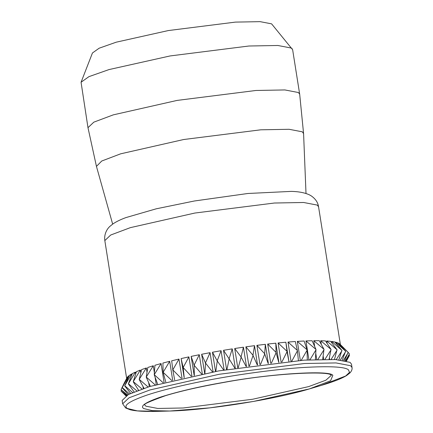 <?xml version="1.0" encoding="UTF-8"?>
<svg xmlns="http://www.w3.org/2000/svg" width="433" height="433" viewBox="0 0 433 433"><rect width="100%" height="100%" fill="white"/><g stroke="black" fill="none" stroke-linecap="round" stroke-linejoin="round"><path stroke-width="0.65" d="M299.674 94.15L292.632 49.692L271.588 23.847L260.098 21.65L235.444 22.105L168.302 30.564L116.244 42.18L99.152 48.204L92.446 52.983L81.063 82.254L87.98 127.681L93.804 122.166L113.289 114.859L177.14 100.407L255.952 90.475L284.887 89.94L298.375 92.521L299.674 94.15L303.582 133.591L302.288 131.811L289.092 129.288L260.78 129.808L183.657 139.523L120.639 153.829L101.723 161.022L96.451 166.396L112.661 224.115M292.221 48.81L291.328 48.058L277.845 45.481L248.91 46.012L170.099 55.944L108.992 69.583L88.933 76.646L81.063 82.254M340.381 344.571L318.553 206.736C317.925 202.417 315.457 198.779 311.154 195.819L309.238 194.758C304.507 192.663 298.543 191.543 291.349 191.386L247.887 193.486L194.401 200.988L156.232 208.809L125.949 217.583C120.677 219.504 116.336 221.615 112.937 223.915L110.047 226.253C107.276 228.57 103.871 234.026 104.824 240.586L126.653 378.415M348.132 352.31L338.384 343.088L339.759 343.954L348.132 352.31L344.608 360.559M127.178 377.446L124.141 383.216L127.194 377.571M128.785 375.806L122.247 387.573L127.432 377.1L128.785 375.806L128.872 376.364M131.54 374.02L124.72 385.716L129.294 375.427L131.54 374.02L131.713 375.108M135.415 372.099L128.406 383.714L132.303 373.603L135.415 372.099L135.702 373.879M138.197 389.635L138.295 390.279M140.368 370.063L133.261 381.587L136.417 371.66L140.368 370.063L140.806 372.824M142.966 386.463L143.296 388.536M146.343 367.947L139.231 379.351L141.602 369.603L146.343 367.947L147.02 372.218M148.654 382.561L149.298 386.631M153.271 365.766L146.251 377.04L147.788 367.471L153.271 365.766L154.381 372.781M155.068 377.121L156.253 384.601M161.081 363.541L154.251 374.675L154.922 365.279L161.081 363.541L164.08 382.501M169.682 361.306L163.138 372.283L162.911 363.049L169.682 361.306L172.702 380.353M178.986 359.071L172.81 369.89L171.679 360.808L178.986 359.071L182.017 378.188M181.124 358.584L188.891 356.873L183.17 367.525L181.124 358.584L184.155 377.711M188.891 356.873L191.927 376.044M191.142 356.397L199.283 354.735L194.098 365.208L191.142 356.397L194.179 375.573M199.283 354.735L202.325 373.939M201.632 354.275L210.054 352.673L205.475 362.968L201.632 354.275L204.674 373.484M210.054 352.673L213.096 371.904M212.468 352.235L221.079 350.719L217.182 360.83L212.468 352.235L215.51 371.465M221.079 350.719L224.126 369.961M223.531 350.302L232.245 348.884L229.084 358.811L223.531 350.302L226.583 369.549M232.245 348.884L235.292 368.131M234.713 348.5L243.422 347.196L241.051 356.944L234.713 348.5L237.76 367.747M243.422 347.196L246.469 366.437M245.879 346.849L254.496 345.675L252.959 355.244L245.879 346.849L248.926 366.085M254.496 345.675L257.538 364.9M256.91 345.361L265.337 344.327L264.666 353.729L256.91 345.361L259.952 364.581M265.337 344.327L268.379 363.525M267.686 344.056L275.832 343.18L276.054 352.413L267.686 344.056L270.722 363.249M275.832 343.18L278.868 362.34M278.089 342.952L285.867 342.232L286.998 351.315L278.089 342.952L281.12 362.102M285.867 342.232L288.892 361.344M288.005 342.054L295.322 341.507L297.368 350.449L288.005 342.054L291.025 361.149M297.325 341.377L304.107 341.009L307.062 349.815L297.325 341.377L300.334 360.397M305.947 340.928L312.117 340.739L315.966 349.431L305.947 340.928L308.94 359.85M313.773 340.711L319.273 340.701L323.987 349.296L313.773 340.711L314.699 346.546M315.792 353.469L316.75 359.498M320.723 340.728L325.486 340.901L331.034 349.409L320.723 340.728L321.302 344.381M323.153 356.061L323.673 359.341M326.72 340.977L330.688 341.328L337.031 349.772L326.72 340.977L327.099 343.353M329.389 357.82L329.632 359.358M331.694 341.458L334.833 341.989L341.913 350.384L331.694 341.458L331.938 342.974M335.597 342.162L337.864 342.866L345.626 351.233L335.597 342.162L335.737 343.05M338.384 343.088L338.444 343.483M122.29 392.054L125.943 395.886M121.408 389.954L121.078 391.096L126.176 395.74M125.971 395.87L121.078 391.096M124.141 383.216L121.061 389.597L127.351 395.058M126.669 395.448L121.061 389.597M122.247 387.573L129.489 393.943M128.211 394.593L122.301 387.908M124.72 385.716L132.633 392.509M130.669 393.386L124.774 386.052M128.406 383.714L136.796 390.837M134.111 391.892L128.455 384.049M133.261 381.587L141.97 388.98M138.549 390.187L133.31 381.922M139.231 379.351L148.118 386.988M143.978 388.309L139.285 379.687M146.251 377.04L155.198 384.899M150.365 386.306L146.305 377.376M154.251 374.675L163.127 382.745M157.655 384.217L154.305 375.01M163.138 372.283L171.836 380.558M165.785 382.063L163.192 372.624M172.81 369.89L181.238 378.361M174.667 379.882L172.864 370.226M183.17 367.525L191.224 376.19M184.214 377.7L183.224 367.861M194.098 365.208L201.697 374.063M194.325 375.541L194.152 365.544M205.475 362.968L212.543 372.007M204.896 373.441L205.529 363.303M217.182 360.83L223.639 370.042M215.813 371.411L217.236 361.165M229.084 358.811L234.875 368.196M226.952 369.484L229.138 359.146M241.051 356.944L246.123 366.491M238.204 367.677L241.105 357.279M252.959 355.244L257.262 364.938M249.435 366.015L253.013 355.58M264.666 353.729L268.179 363.552M260.536 364.505L264.72 354.064M276.054 352.413L278.749 362.351M271.383 363.173L276.108 352.749M286.998 351.315L288.86 361.344M281.861 362.026L287.052 351.65M297.368 350.449L298.407 360.537M291.853 361.073L297.422 350.784M307.062 349.815L307.289 359.942M301.254 360.332L307.116 350.151M315.966 349.431L315.408 359.547M309.963 359.791L316.02 349.767M323.987 349.296L322.693 359.352M317.892 359.46L324.041 349.631M331.034 349.409L329.064 359.347M324.961 359.33L331.088 349.745M337.031 349.772L334.465 359.509M331.093 359.385L337.085 350.113M341.913 350.384L338.86 359.801M336.241 359.606L341.967 350.719M345.626 351.233L342.238 360.175M340.354 359.947L345.68 351.569M343.423 360.353L348.181 352.646M122.674 403.81L122.144 400.444L128.449 394.468L149.553 386.55L218.73 370.897L304.107 360.137L335.456 359.558L350.064 362.351L351.477 364.121L352.013 367.487L350.6 365.717L335.992 362.924L304.643 363.504L219.26 374.264L150.089 389.922L128.985 397.835L122.674 403.81L125.657 407.973L130.106 409.737C135.718 411.155 144.941 411.696 157.785 411.35L137.385 410.89L127.475 408.503C122.599 405.737 129.223 401.223 147.35 394.961C165.422 388.953 194.309 382.491 220.256 377.971C246.09 373.381 278.403 369.073 303.49 367.482C329.237 366.02 344.175 366.74 348.294 369.641L349.555 372.342L345.642 376.006L320.945 385.505C333.145 381.906 341.713 378.566 346.654 375.498L349.999 372.883C351.699 370.951 352.37 369.154 352.013 367.487M348.132 352.332L349.447 353.94L346.005 360.851M345.437 360.727L349.447 353.94M349.063 354.724L349.463 355.439L346.487 360.97M346.4 360.949L349.463 355.439M331.337 375.324L325.887 380.206L308.615 386.615L252.737 399.231L183.273 407.983L157.764 408.454L145.883 406.181L144.757 404.877M318.553 206.736L317.232 205.085L303.62 202.487L274.403 203.023L194.834 213.047L130.371 227.639L110.702 235.016L104.824 240.586M332.853 375.324L330.585 380.769L309.443 388.904L253.429 401.456L209.897 407.854L169.774 411.025L152.308 410.63L143.826 408.59C139.653 406.219 145.326 402.354 160.843 396.996C178.277 391.513 199.077 386.664 223.249 382.453C269.337 373.798 329.616 369.874 332.853 375.324M306.007 193.491L303.582 133.591M144.725 404.947C142.603 404.53 149.537 401.434 165.53 395.659C181.059 390.972 200.441 386.577 223.672 382.469C273.981 372.992 329.313 370.837 331.083 375.14L331.391 375.384M320.945 385.505L309.443 388.904C274.43 399.475 206.622 410.23 169.774 411.025L157.785 411.35M87.98 127.681L96.451 166.396"/></g></svg>
